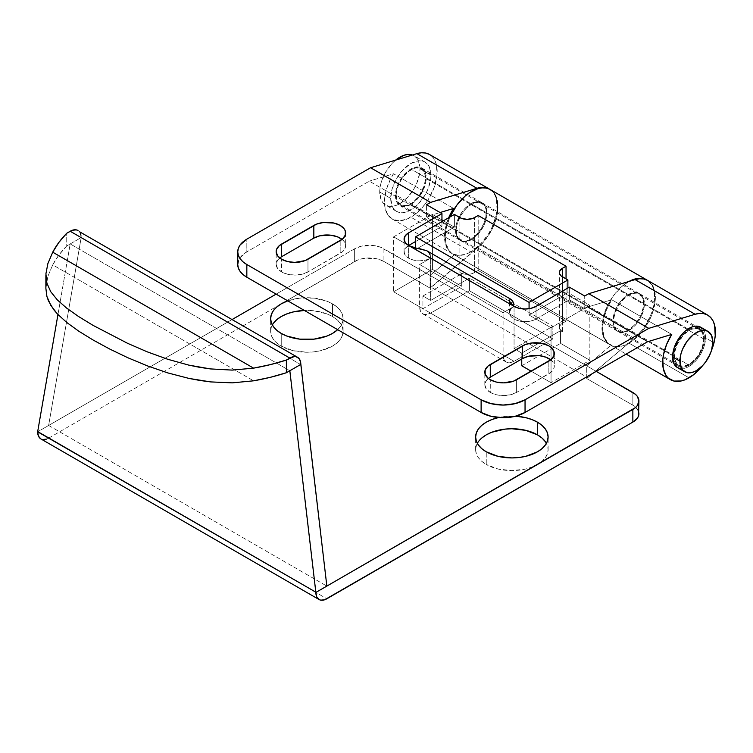<?xml version="1.0" encoding="UTF-8"?>
<svg xmlns="http://www.w3.org/2000/svg" width="753" height="753" viewBox="0 0 753 753"><rect width="100%" height="100%" fill="white"/><g stroke="black" fill="none" stroke-linecap="round" stroke-linejoin="round"><path stroke-width="0.56" stroke-dasharray="3.77 2.82" d="M332.497 316.524A36.238 20.924 0 0 0 304.4 310.443L313.945 310.801L327.009 313.926L332.497 316.524L337.005 319.696L340.356 323.31L342.417 327.235L343.114 331.32L342.417 335.405L340.356 339.33L337.005 342.944L332.497 346.116L320.74 350.653L313.945 351.839L306.876 352.244L293.002 350.653L281.245 346.116L281.245 333.428L281.245 346.116L276.737 342.944L273.395 339.33L271.334 335.405L270.638 331.32A36.238 20.924 0 0 0 281.245 346.116A36.238 20.924 0 0 0 320.74 350.653A36.238 20.924 0 0 0 343.114 331.32A36.238 20.924 0 0 0 332.497 316.524L332.497 303.845L332.497 316.524M272.341 324.976A36.238 20.924 0 0 0 270.638 331.32L271.334 327.235L273.395 323.31M287.787 300.852A36.238 20.924 180 0 1 332.497 303.845L327.009 301.238L313.945 298.122L299.807 298.122L287.787 300.852M477.336 443.338A36.238 20.924 0 0 0 475.632 449.673A36.238 20.924 0 0 0 486.25 464.469L486.25 451.791L486.25 464.469L481.741 461.297L478.39 457.683L476.329 453.758L475.632 449.673L476.329 445.597L478.39 441.672L481.741 438.048M498.552 417.539A36.238 20.924 180 0 1 515.683 416.183L504.802 416.475L498.006 417.661M628.284 294.545A21.743 12.556 -60 0 1 639.156 293.463A21.743 12.556 -60 0 1 642.488 310.885A21.743 12.556 -60 0 1 628.284 330.049L471.604 239.595A21.743 12.556 120 0 0 485.807 220.431A21.743 12.556 120 0 0 482.475 203.009A21.743 12.556 120 0 0 471.604 204.082L628.284 294.545L471.604 204.082A21.743 12.556 120 0 0 457.4 223.246A21.743 12.556 120 0 0 460.732 240.668A21.743 12.556 120 0 0 471.604 239.595L628.284 330.049A21.743 12.556 -60 0 1 617.413 331.132A21.743 12.556 -60 0 1 614.081 313.7A21.743 12.556 -60 0 1 628.284 294.545L625.282 296.616L619.738 302.471L617.413 306.019L614.081 313.7L612.904 321.173L613.206 324.468L615.502 329.541L619.738 331.988L625.282 331.442L628.284 330.049L634.167 325.305L639.156 318.575L641.067 314.782L643.363 307.055L643.363 300.127L642.488 297.303L639.156 293.463L634.167 292.493L628.284 294.545M48.634 425.464L326.849 586.088L48.634 425.464L37.65 431.798L232.15 319.507L48.634 425.464L81.136 237.816L48.634 425.464M300.842 364.659L81.164 237.6L66.735 245.93L58.819 255.173L52.729 264.858L253.592 380.82L52.729 264.858L47.844 276.426L52.729 264.858A161.198 93.061 0 0 1 66.735 245.93L66.735 233.251L66.735 245.93L70.189 243.934L289.83 370.749L70.189 243.934L81.164 237.6L300.842 364.659M45.914 273.847L47.853 263.654M45.877 288.333L47.844 276.426L45.877 288.427M57.953 314.547L70.189 243.934L57.953 314.547M354.644 261.47L354.644 248.791L276.125 294.122L354.644 248.791L361.365 246.193L373.328 245.516L380.792 247.304L430.057 275.419L454.313 254.787L610.984 345.251A37.274 21.517 -60 0 1 609.648 344.582A37.274 21.517 -60 0 1 604.075 314.217A37.274 21.517 -60 0 1 629.037 281.434L621.545 286.761L613.573 295.534L607.229 306.142L603.2 317.437L601.929 328.167L602.391 332.939L605.431 340.657L607.925 343.387L610.984 345.251L586.738 365.873L430.057 275.419L596.254 371.37L586.738 365.873L586.738 378.552L634.346 338.417L477.666 247.953L431.337 287.354L588.018 377.818L431.337 287.354L430.057 288.098L383.926 261.47L377.215 258.872L365.252 258.194L357.779 259.983L281.34 303.788L354.644 261.47L354.644 248.791A20.707 11.954 180 0 1 383.926 248.791L383.926 261.47L430.057 288.098L430.057 275.419L383.926 248.791L383.926 261.47A20.707 11.954 0 0 0 354.644 261.47M46.488 439.14L48.634 438.142A15.531 8.97 120 0 1 40.869 438.914L42.535 439.526M48.634 438.142L281.34 303.788L48.634 438.142L326.849 598.767L48.634 438.142M638.525 411.307L635.438 406.996L632.859 405.189L586.738 378.552L634.346 338.417L642.413 329.833L645.905 324.75L651.354 313.7L654.253 302.499L654.639 297.228L653.228 288.07L651.467 284.446L647.288 280.238A37.274 21.517 -60 0 1 653.566 306.302A37.274 21.517 -60 0 1 634.346 338.417L477.666 247.953A37.274 21.517 120 0 0 496.961 215.509A37.274 21.517 120 0 0 490.241 189.558M497.611 211.753L496.472 217.579L492.236 228.865L485.732 239.379L481.845 243.972L430.057 288.098L430.057 275.419L454.313 254.787L451.245 252.923L448.75 250.194L445.71 242.485L445.522 232.489L446.52 226.982L449.936 217.015A37.274 21.517 120 0 0 452.967 254.119A37.274 21.517 120 0 0 454.313 254.787L610.984 345.251L586.738 365.873L586.738 378.552L632.859 405.189L632.859 392.501L632.859 405.189A20.707 11.954 0 0 1 638.92 413.642M337.005 330.266L340.356 326.642L342.417 322.717L343.114 318.641L342.417 314.556L340.356 310.631L337.005 307.017L332.497 303.845A36.238 20.924 180 0 1 343.114 318.641A36.238 20.924 180 0 1 337.673 329.654M545.351 441.672L547.412 445.597L548.109 449.673L547.412 453.758L545.351 457.683L542 461.297L537.501 464.469L532.004 467.067L525.745 469.006L511.871 470.597L498.006 469.006L486.25 464.469A36.238 20.924 0 0 0 525.745 469.006A36.238 20.924 0 0 0 548.109 449.673A36.238 20.924 0 0 0 546.405 443.338M497.62 201.917L494.796 193.982L492.396 191.13M471.604 239.595L468.601 240.988L463.067 241.534L458.822 239.087L456.525 234.014L456.525 227.086L457.4 223.246L460.732 215.565L465.721 208.835L468.601 206.162L474.606 202.698L480.15 202.143L482.475 203.009L485.807 206.849L486.683 209.673L486.683 216.6L484.386 224.319L480.15 231.67L474.606 237.524L471.604 239.595M79.319 231.623L80.336 233.223M80.957 235.247L81.164 237.6A15.531 8.97 120 0 0 77.954 230.484M702.747 328.901L704.271 331.311L705.523 337.871L712.846 342.097L705.523 337.871A23.296 13.45 120 0 0 700.695 327.207M430.97 175.129L419.986 168.794A28.473 16.444 120 0 0 414.094 155.758A28.473 16.444 120 0 0 412.428 154.996L416.597 157.838L418.452 160.775L419.986 168.794L430.97 175.129L430.584 179.892L427.582 190.01L425.078 194.98L418.546 203.79L414.762 207.291L406.912 211.828L403.128 212.685L399.655 212.544L396.596 211.414L394.092 209.334L392.238 206.388L390.703 198.378A28.473 16.444 -60 0 1 403.128 169.726A28.473 16.444 -60 0 1 425.069 162.093A28.473 16.444 -60 0 1 430.97 175.129A28.473 16.444 -60 0 1 418.546 203.79A28.473 16.444 -60 0 1 396.596 211.414A28.473 16.444 -60 0 1 390.703 198.378L392.238 188.598L396.596 178.536L403.128 169.726L410.837 163.505L418.546 160.831L422.019 160.963L425.078 162.093L427.582 164.173L429.436 167.119L430.97 175.129M395.927 159.881L392.153 163.382L385.621 172.192L381.253 182.254L380.105 187.281L379.719 192.043L390.703 198.378L379.719 192.043L381.253 200.053L383.117 202.999L385.621 205.07L388.67 206.2L392.153 206.341L395.927 205.484L399.852 203.668L407.561 197.446L414.094 188.636L416.597 183.666L419.6 173.548L419.986 168.794A28.473 16.444 120 0 1 407.561 197.446A28.473 16.444 120 0 1 385.621 205.07A28.473 16.444 120 0 1 379.719 192.043A28.473 16.444 120 0 1 395.654 160.097M703.697 338.925L425.483 178.301A20.707 11.954 120 0 0 421.191 168.823A20.707 11.954 120 0 0 405.236 174.367A20.707 11.954 120 0 0 396.191 195.206L674.406 355.84A20.707 11.954 -60 0 1 683.442 334.991A20.707 11.954 -60 0 1 699.405 329.447A20.707 11.954 -60 0 1 703.697 338.925L702.577 346.041L699.405 353.355L697.184 356.743L691.903 362.315L689.051 364.292L683.442 366.24L678.698 365.318L676.872 363.803L674.688 358.974L674.688 352.376L676.872 345.015L683.442 334.991L689.051 330.473L691.903 329.146L697.184 328.628L699.405 329.447L702.577 333.099L703.697 338.925A20.707 11.954 -60 0 1 694.652 359.765A20.707 11.954 -60 0 1 678.698 365.318A20.707 11.954 -60 0 1 674.406 355.84L396.191 195.206A20.707 11.954 120 0 0 400.483 204.694A20.707 11.954 120 0 0 416.437 199.14A20.707 11.954 120 0 0 425.483 178.301L703.697 338.925M281.613 271.927A18.637 10.758 0 0 0 307.968 271.927L307.968 259.248L307.968 271.927L301.925 274.261L294.79 275.08L287.655 274.261L281.613 271.927L277.575 268.435L276.153 264.322L277.575 260.199L279.73 257.978A18.637 10.758 0 0 0 276.153 264.322A18.637 10.758 0 0 0 281.613 271.927L281.613 259.248L281.613 271.927M490.278 392.398A18.637 10.758 0 0 0 516.633 392.398L516.633 379.719L516.633 392.398L510.581 394.732L503.456 395.551L496.321 394.732L490.278 392.398L486.231 388.906L484.819 384.792L486.231 380.67L488.396 378.448A18.637 10.758 0 0 0 484.819 384.792A18.637 10.758 0 0 0 490.278 392.398L490.278 379.719L490.278 392.398M430.208 255.069L430.603 258.194L514.064 306.377L430.603 258.194L430.603 300.466L430.603 258.194L419.619 264.529L419.619 306.8L420.456 311.168L422.838 313.916L426.405 314.603L430.603 313.144L469.411 290.743L469.411 278.055L430.603 300.466L422.913 296.023L422.913 308.702L393.631 291.797L432.438 269.395L461.721 286.3L461.721 273.621L459.885 272.567A10.354 5.977 0 0 0 474.531 272.567L478.193 270.449L566.049 321.173L562.387 323.291A10.354 5.977 0 0 0 559.357 327.517A10.354 5.977 0 0 0 562.387 331.744L560.561 330.68L521.754 353.091L521.754 359.002L521.754 353.091L514.064 348.648L514.064 306.377L503.089 312.721L503.089 354.992L503.926 359.36L506.298 362.099L509.866 362.795L514.064 361.327L552.871 338.925L552.871 326.247L469.411 278.055L469.411 290.743L552.871 338.925L469.411 290.743L430.603 313.144L514.064 361.327A15.531 8.97 -60 0 1 506.298 362.099A15.531 8.97 -60 0 1 503.089 354.992L419.619 306.8L419.619 264.529L503.089 312.721L503.089 354.992L419.619 306.8A15.531 8.97 120 0 0 422.838 313.916A15.531 8.97 120 0 0 430.603 313.144L514.064 361.327L552.871 338.925L552.871 326.247L514.064 348.648L552.871 326.247L469.411 278.055L430.603 300.466L422.913 296.023L461.721 273.621L459.885 272.567L463.246 273.857L469.232 274.196L472.959 273.311L478.193 270.449L566.049 321.173L561.098 324.195L559.554 326.35L559.554 328.685L562.387 331.744L560.561 330.68L521.754 353.091L514.064 348.648L514.064 306.377A15.531 8.97 0 0 0 509.517 312.721A15.531 8.97 0 0 0 514.064 319.056A15.531 8.97 0 0 0 536.032 319.056L530.997 321.004L525.048 321.682L519.109 321.004L514.064 319.056L514.064 306.377L514.064 319.056L510.703 316.147L509.517 312.721L510.703 309.285L514.064 306.377L503.089 312.721L419.619 264.529L430.603 258.194L425.567 260.133L419.619 260.82L413.679 260.133L408.644 258.194L405.274 255.286L404.088 251.85L405.274 248.424L408.644 245.506L408.644 258.194A15.531 8.97 0 0 0 430.603 258.194L430.208 255.069L428.975 252.566L426.782 250.73M411.882 246.956L409.726 246.08M419.779 248.716L411.91 246.965M536.032 319.056L536.032 306.377L536.032 319.056L569.343 299.826L584.356 308.495L589.844 305.323L567.884 292.644L529.077 315.046L536.032 319.056L569.343 299.826L584.356 308.495L551.045 327.724L536.032 319.056L551.045 327.724L551.045 382.675L531.27 371.267L551.045 382.675L551.045 327.724L589.844 305.323L589.844 360.273L551.045 382.675L589.844 360.273L589.844 305.323L567.884 292.644L567.884 287.994L567.884 292.644L529.077 315.046L536.032 319.056M470.87 203.668A21.743 12.556 -60 0 1 481.741 202.585A21.743 12.556 -60 0 1 485.073 220.008A21.743 12.556 -60 0 1 470.87 239.172L410.837 204.505A21.743 12.556 120 0 0 425.04 185.351A21.743 12.556 120 0 0 421.708 167.928A21.743 12.556 120 0 0 410.837 169.001L470.87 203.668L410.837 169.001A21.743 12.556 120 0 0 396.633 188.165A21.743 12.556 120 0 0 399.965 205.588A21.743 12.556 120 0 0 410.837 204.505L470.87 239.172A21.743 12.556 -60 0 1 459.998 240.245A21.743 12.556 -60 0 1 456.666 222.822A21.743 12.556 -60 0 1 470.87 203.668L464.987 208.412L462.333 211.584L459.998 215.142L456.666 222.822L455.791 226.662L455.791 233.59L458.088 238.663L462.333 241.111L467.877 240.565L473.872 237.101L476.753 234.418L481.741 227.698L485.073 220.008L485.949 216.177L485.949 209.249L485.073 206.426L481.741 202.585L476.753 201.616L470.87 203.668M647.505 280.361L650.601 282.789L652.983 286.215L654.564 290.507L655.317 295.534L655.195 301.134L652.399 313.267L649.811 319.413L642.685 330.84L633.781 339.904L625.037 345.1L621.14 346.314L613.996 346.399L608.208 343.415L604.33 337.636L602.701 329.579L603.464 319.978L606.57 309.728L611.718 299.741L587.462 307.12L647.505 341.777L587.462 307.12L611.718 299.741L671.751 334.398L611.718 299.741A37.274 21.517 120 0 0 610.382 344.996A37.274 21.517 120 0 0 629.019 343.152L689.051 377.818L629.019 343.152A37.274 21.517 120 0 0 653.369 310.311A37.274 21.517 120 0 0 647.655 280.436M702.728 365.506L706.578 360L711.538 350.258A37.274 21.517 -60 0 1 702.784 365.421M689.051 329.626A21.743 12.556 -60 0 1 699.923 328.553A21.743 12.556 -60 0 1 703.255 345.975A21.743 12.556 -60 0 1 689.051 365.139L629.019 330.473A21.743 12.556 120 0 0 643.222 311.309A21.743 12.556 120 0 0 639.89 293.886A21.743 12.556 120 0 0 629.019 294.969L689.051 329.626L629.019 294.969A21.743 12.556 120 0 0 614.806 314.123A21.743 12.556 120 0 0 618.147 331.546A21.743 12.556 120 0 0 629.019 330.473L689.051 365.139A21.743 12.556 -60 0 1 678.18 366.212A21.743 12.556 -60 0 1 674.848 348.79A21.743 12.556 -60 0 1 689.051 329.626L686.049 331.697L680.505 337.551L676.269 344.902L673.973 352.62L673.671 356.254L674.848 362.372L678.18 366.212L680.505 367.078L683.169 367.182L689.051 365.139L694.934 360.386L699.923 353.656L703.255 345.975L704.13 342.135L704.13 335.207L701.834 330.134L697.589 327.687L692.045 328.233L689.051 329.626M489.874 189.351A37.274 21.517 -60 0 1 495.126 219.339A37.274 21.517 -60 0 1 470.87 251.85L410.837 217.193A37.274 21.517 120 0 0 435.187 184.344A37.274 21.517 120 0 0 429.474 154.478M237.741 264.529A31.061 17.931 0 0 1 246.833 251.85L246.833 239.172L246.833 251.85L369.29 181.153L429.323 215.819L426.575 217.401L426.575 204.722L426.575 217.401L432.438 214.445L432.438 269.395L432.438 214.445L441.955 219.942L432.438 214.445L393.631 236.847L393.631 291.797L393.631 236.847L408.644 245.506A15.531 8.97 0 0 0 404.088 251.85A15.531 8.97 0 0 0 408.644 258.194L408.644 245.506L415.6 249.525L454.398 227.124L443.413 220.78L454.398 227.124L454.398 214.445L454.398 227.124L415.6 249.525L415.6 247.944L415.6 249.525L393.631 236.847L426.942 217.617L441.955 226.276L415.6 241.497L441.955 226.276L441.955 221.627L441.955 226.276L426.575 217.401L429.323 215.819L369.29 181.153L246.833 251.85L240.103 257.667L238.334 261.037M587.462 307.12L584.723 308.702L584.723 296.023L584.723 308.702L587.462 307.12M342.06 239.379L344.225 241.6L345.646 245.723L345.288 247.822L342.502 251.7L307.968 271.927L340.187 253.328A18.637 10.758 0 0 0 345.646 245.723A18.637 10.758 0 0 0 342.06 239.379M550.725 359.849L552.881 362.071L554.302 366.193L553.944 368.292L551.158 372.17L516.633 392.398L548.843 373.799A18.637 10.758 0 0 0 554.302 366.193A18.637 10.758 0 0 0 550.725 359.849M677.399 367.558A23.296 13.45 120 0 0 695.358 361.318A23.296 13.45 120 0 0 705.523 337.871L704.271 345.872L702.747 350.041L700.695 354.108L695.358 361.318L689.051 366.4L685.832 367.897L679.903 368.481M489.365 189.059L492.453 191.488L494.834 194.914L496.425 199.206L497.055 209.833L496.067 215.8L491.671 228.112L488.396 234.032L480.245 244.452L470.87 251.85L410.837 217.193A37.274 21.517 120 0 1 392.2 219.038A37.274 21.517 120 0 1 393.546 173.774L453.579 208.44L393.546 173.774L369.29 181.153L393.546 173.774L390.732 178.677L386.562 188.909L384.604 198.952L385.037 207.884L387.823 214.887L392.718 219.321L399.259 220.78L406.855 219.142L415.6 213.937L424.513 204.882L428.363 199.376L434.217 187.309L437.013 175.167L436.392 164.549L434.801 160.248L432.42 156.831L429.332 154.393M470.87 251.85A37.274 21.517 -60 0 1 452.233 253.695A37.274 21.517 -60 0 1 448.713 217.721L446.595 223.575L444.637 233.618L445.07 242.541L447.866 249.544L452.751 253.977L459.292 255.446L466.888 253.799L470.87 251.85M429.323 215.819L440.11 212.534L429.323 215.819M569.343 287.147L569.343 299.826L569.343 287.147M513.687 303.271L513.988 304.89M510.007 302.395L509.517 300.522M512.821 305.567L511.56 304.494M629.019 330.473L626.016 331.866L620.472 332.412L616.227 329.965L613.93 324.891L613.93 317.964L614.806 314.123L618.147 306.443L623.126 299.713L626.016 297.04L632.012 293.576L637.556 293.03L639.89 293.886L643.222 297.727L644.097 300.551L644.097 307.478L641.801 315.206L639.89 318.999L634.901 325.729L629.019 330.473M548.843 361.12L548.843 373.799L548.843 361.12M340.187 240.649L340.187 253.328L340.187 240.649M410.837 204.505L404.954 206.557L399.965 205.588L396.633 201.748L395.758 198.924L395.758 191.996L396.633 188.165L399.965 180.475L404.954 173.755L410.837 169.001L413.839 167.608L419.374 167.062L423.619 169.51L425.916 174.583L425.916 181.511L425.04 185.351L421.708 193.032L419.374 196.589L413.839 202.435L410.837 204.505M396.191 195.206L397.311 201.032L400.483 204.694L405.236 205.616L410.837 203.668L413.689 201.691L418.969 196.119L424.363 185.417L425.483 178.301L425.2 175.167L423.007 170.329L421.191 168.823L416.437 167.9L413.689 168.521L407.975 171.825L402.704 177.397L398.657 184.391L396.473 191.751L396.191 195.206M529.077 308.702L529.077 315.046L529.077 308.702M459.885 272.567L459.885 217.608L459.885 272.567M474.531 272.567L474.531 217.608L474.531 272.567M478.193 270.449L478.193 215.499L478.193 270.449M566.049 321.173L566.049 278.902L566.049 321.173M562.387 323.291L562.387 276.793L562.387 323.291M562.387 331.744L562.387 276.793L562.387 331.744M560.561 330.68L560.561 343.368L589.844 360.273L560.561 343.368L560.561 330.68M521.754 365.77L560.561 343.368L521.754 365.77M422.913 296.023L461.721 273.621L461.721 286.3L422.913 308.702L422.913 296.023M393.631 291.797L422.913 308.702L461.721 286.3L432.438 269.395L393.631 291.797M270.638 331.32L270.638 318.641M475.632 449.673L475.632 436.994M639.156 293.463L482.475 203.009M609.648 344.582L452.967 254.119M617.413 331.132L460.732 240.668M548.109 449.673L548.109 436.994M343.114 331.32L343.114 318.641M425.069 162.093L414.094 155.758M699.405 329.447L421.191 168.823M481.741 202.585L421.708 167.928M699.923 328.553L639.89 293.886M392.2 219.038L452.233 253.695M678.18 366.212L618.147 331.546M610.382 344.996L626.148 354.108M459.998 240.245L399.965 205.588M509.517 312.721L509.517 300.598M404.088 251.85L404.088 239.172M506.298 362.099L422.838 313.916M554.302 353.505L554.302 366.193M484.819 384.792L484.819 372.104M345.646 233.044L345.646 245.723M276.153 264.322L276.153 251.643M678.698 365.318L400.483 204.694M396.596 211.414L385.621 205.07M559.357 327.517L559.357 272.567"/><path stroke-width="1.13" d="M273.395 323.31L276.737 319.696L281.245 316.524L286.742 313.926L293.002 311.987L304.4 310.443A36.238 20.924 0 0 0 272.341 324.976M281.245 333.428A36.238 20.924 180 0 1 270.638 318.641A36.238 20.924 180 0 1 287.787 300.852L281.245 303.845L276.737 307.017L273.395 310.631L271.334 314.556L270.638 318.641L271.334 322.717L273.395 326.642L276.737 330.266L281.245 333.428L286.742 336.036L299.807 339.161L313.945 339.161L327.009 336.036L332.497 333.428L337.673 329.654A36.238 20.924 180 0 1 281.245 333.428M481.741 438.048L486.25 434.876L491.737 432.278L504.802 429.154L511.871 428.749L525.745 430.349L537.501 434.876L537.501 422.198A36.238 20.924 180 0 1 548.109 436.994A36.238 20.924 180 0 1 525.745 456.327A36.238 20.924 180 0 1 486.25 451.791A36.238 20.924 180 0 1 475.632 436.994L476.329 441.079L478.39 445.004L481.741 448.619L486.25 451.791L498.006 456.327L511.871 457.918L518.939 457.513L525.745 456.327L537.501 451.791L542 448.619L545.351 445.004L547.412 441.079L548.109 436.994L547.412 432.909L545.351 428.984L542 425.37L537.501 422.198L532.004 419.6L525.745 417.661L515.683 416.183A36.238 20.924 180 0 1 537.501 422.198L537.501 434.876A36.238 20.924 0 0 0 477.336 443.338M475.632 436.994A36.238 20.924 180 0 1 498.552 417.539L491.737 419.6L486.25 422.198L481.741 425.37L478.39 428.984L476.329 432.909L475.632 436.994M45.914 273.847L46.893 283.137L50.715 291.675L57.35 299.929L66.641 308.099L78.566 316.514L92.996 325.343L127.69 343.368L147.174 351.811L167.712 359.266L188.824 365.13L199.545 367.313L210.388 368.914L232.159 370.099L253.592 368.142L232.159 370.099L210.388 368.914L188.824 365.13L167.712 359.266L147.174 351.811L127.69 343.368L92.996 325.343L78.566 316.514L66.641 308.099L57.35 299.929L50.715 291.675L46.893 283.137L45.914 273.847L47.853 263.654L52.729 252.18L253.592 368.142A161.198 93.061 180 0 0 286.375 360.056L286.375 372.744A161.198 93.061 0 0 1 253.592 380.82L232.263 382.853L253.592 380.82L270.365 377.309L286.375 372.744L289.83 370.749L315.865 592.423A15.531 8.97 -60 0 0 319.084 599.539A15.531 8.97 -60 0 0 326.849 598.767L632.859 422.094L637.349 418.216L638.525 415.976L638.92 400.954A20.707 11.954 180 0 0 632.859 392.501L596.254 371.37L635.438 394.318L637.349 396.379L638.92 400.954L637.349 405.538L635.438 407.599L326.849 586.088L300.598 362.052L298.96 358.428L295.929 356.677L294.028 356.602L286.375 360.056L270.365 364.621L253.592 368.142L52.729 252.18L58.819 242.485L66.735 233.251L70.189 231.256L289.83 358.061L286.375 360.056L286.375 372.744L289.83 370.749L315.827 592.169L37.688 431.582L57.953 314.547L37.65 431.798L38.488 436.175L40.869 438.914A15.531 8.97 120 0 1 37.65 431.798L315.827 592.169L316.702 596.8L319.084 599.539L320.74 600.15L324.703 599.765L632.859 422.094L632.859 409.416L315.865 592.423L326.849 586.088L300.814 364.405L289.83 370.749L300.814 364.405A15.531 8.97 -60 0 0 297.595 357.299L79.319 231.623M45.877 275.429L45.877 288.427L46.902 296.437L48.474 300.946L53.755 309.709L57.435 313.992L66.801 322.519L78.839 331.235L93.174 340.055L109.722 349.044L127.869 357.75L147.306 365.845L167.881 372.933L189.003 378.42L199.79 380.453L210.68 381.912L232.263 382.853L210.68 381.912L189.003 378.42L167.881 372.933L147.306 365.845L127.869 357.75L109.722 349.044L93.174 340.055L78.839 331.235L66.801 322.519L57.435 313.992L50.762 305.36L46.902 296.437L45.877 288.333M276.125 294.122L232.15 319.507L276.125 294.122M42.535 439.526L46.488 439.14M629.037 281.434A37.274 21.517 -60 0 1 646.921 280.012A37.274 21.517 -60 0 1 647.279 280.238L642.62 278.478L638.751 278.318L634.591 279.109L629.037 281.434M646.921 280.012L490.241 189.558A37.274 21.517 120 0 0 449.936 217.015L456.902 205.07L464.865 196.307L469.194 192.928L477.91 188.645L482.071 187.864L485.939 188.024L489.412 189.125L492.396 191.13M638.92 400.954A20.707 11.954 180 0 1 632.859 409.416L632.859 422.094A20.707 11.954 0 0 0 638.92 413.642L638.525 411.307M546.405 443.338A36.238 20.924 0 0 0 537.501 434.876L542 438.048L545.351 441.672M497.573 212.035L497.62 201.917M47.853 263.654L52.729 252.18A161.198 93.061 180 0 1 66.735 233.251L72.326 230.258L76.288 229.872L77.954 230.484A15.531 8.97 120 0 0 70.189 231.256L289.83 358.061A15.531 8.97 -60 0 1 297.595 357.299M80.336 233.223L80.957 235.247M679.903 361.12A23.296 13.45 -60 0 1 690.068 337.673A23.296 13.45 -60 0 1 708.018 331.433A23.296 13.45 -60 0 1 712.846 342.097L711.594 350.098L710.07 354.268L705.523 362.137L702.671 365.544L696.374 370.627L693.155 372.123L687.216 372.707L682.67 370.081L680.213 364.65L680.213 357.223L681.154 353.119L682.67 348.95L687.216 341.071L693.155 334.803L699.584 331.094L705.523 330.511L708.018 331.433L711.594 335.546L712.846 342.097A23.296 13.45 -60 0 1 702.671 365.544A23.296 13.45 -60 0 1 684.722 371.784A23.296 13.45 -60 0 1 679.903 361.12L672.58 356.894L679.903 361.12M708.018 331.433L700.695 327.207A23.296 13.45 120 0 0 682.745 333.447A23.296 13.45 120 0 0 672.58 356.894L673.831 348.884L677.399 340.657L682.745 333.447L685.832 330.576L692.261 326.868L695.358 326.171L698.2 326.284L702.747 328.901M412.428 154.996A28.473 16.444 120 0 0 395.654 160.097L403.787 155.344L407.561 154.487L412.428 154.996M342.06 239.379A18.637 10.758 0 0 0 313.832 238.117L313.832 225.429A18.637 10.758 180 0 1 334.134 223.095A18.637 10.758 180 0 1 345.646 233.044A18.637 10.758 180 0 1 340.187 240.649L307.968 259.248A18.637 10.758 180 0 1 281.613 259.248L287.655 261.583L294.79 262.402L305.144 260.585L342.502 239.021L345.288 235.143L345.288 230.945L344.225 228.921L340.187 225.429L334.134 223.095L323.366 222.483L316.655 224.093L279.297 245.657L276.511 249.544L276.153 251.643L277.575 255.756L281.613 259.248A18.637 10.758 180 0 1 276.153 251.643A18.637 10.758 180 0 1 281.613 244.028L281.613 256.717L313.832 238.117L319.874 235.783L330.642 235.171L337.363 236.771L342.502 239.746M550.725 359.849A18.637 10.758 0 0 0 522.488 358.579L522.488 345.9A18.637 10.758 180 0 1 542.8 343.566A18.637 10.758 180 0 1 554.302 353.505A18.637 10.758 180 0 1 548.843 361.12L516.633 379.719A18.637 10.758 180 0 1 490.278 379.719L496.321 382.053L503.456 382.872L513.81 381.056L551.158 359.492L553.944 355.604L553.944 351.406L551.158 347.528L548.843 345.9L542.8 343.566L532.032 342.954L525.312 344.563L487.953 366.127L485.177 370.005L485.177 374.203L487.953 378.091L490.278 379.719A18.637 10.758 180 0 1 484.819 372.104A18.637 10.758 180 0 1 490.278 364.499L490.278 377.178L522.488 358.579L528.531 356.254L539.299 355.632L546.019 357.242L551.158 360.216M409.726 246.08L514.064 306.377L519.109 308.325L525.048 309.003L530.997 308.325L536.032 306.377A15.531 8.97 180 0 1 514.064 306.377L512.821 305.567M415.807 247.991L408.644 245.506A15.531 8.97 180 0 1 404.088 239.172L405.274 242.598L408.644 245.506L408.644 232.828L405.274 235.736L404.088 239.172A15.531 8.97 180 0 1 408.644 232.828L408.644 245.506L514.064 306.377L510.007 302.395L509.517 300.522L510.054 299.412L511.278 299.515L512.661 300.889L513.988 304.89M430.208 255.069L428.975 252.566L426.782 250.73L415.722 247.972M647.505 280.361L643.806 278.986L639.617 278.732L635.08 279.598L695.113 314.265A37.274 21.517 -60 0 1 707.688 315.102A37.274 21.517 -60 0 1 711.547 350.258L714.249 341.768L715.228 335.791L714.606 325.174L713.016 320.872L710.634 317.455L707.547 315.018L703.839 313.653L699.65 313.399L695.113 314.265L648.785 328.355L525.048 399.796L525.048 412.475L647.505 341.777L671.751 334.398L666.603 344.385L663.506 354.644L662.819 359.576L663.252 368.509L666.038 375.512L668.25 378.081L674.029 381.065L681.183 380.971L685.07 379.766L693.814 374.561L702.784 365.421A37.274 21.517 -60 0 1 689.051 377.818A37.274 21.517 -60 0 1 670.415 379.663A37.274 21.517 -60 0 1 671.751 334.398L647.505 341.777L525.048 412.475L525.048 399.796L514.977 403.683L503.089 405.048L491.201 403.683L481.12 399.796L246.833 264.529L242.974 261.818L240.103 258.712L238.334 255.352L237.741 251.85L238.334 248.349L240.103 244.989L246.833 239.172L370.57 167.731L246.833 239.172A31.061 17.931 180 0 0 237.741 251.85A31.061 17.931 180 0 0 246.833 264.529L481.12 399.796L481.12 412.475L491.201 416.362L503.089 417.727L514.977 416.362L525.048 412.475A31.061 17.931 0 0 1 481.12 412.475L246.833 277.217L481.12 412.475L481.12 399.796A31.061 17.931 180 0 0 525.048 399.796L648.785 328.355L588.742 293.698L635.08 279.598L695.113 314.265L648.785 328.355L588.742 293.698L584.723 296.023L588.742 293.698L635.08 279.598A37.274 21.517 120 0 1 647.655 280.436L707.688 315.102M429.332 154.393L425.633 153.028L421.445 152.774L416.898 153.64L476.941 188.297A37.274 21.517 -60 0 1 489.506 189.135A37.274 21.517 -60 0 1 489.874 189.351L485.666 187.685L481.478 187.431L476.941 188.297L430.603 202.397L370.57 167.731L416.898 153.64L370.57 167.731L430.603 202.397L426.575 204.722L441.955 213.598L408.644 232.828L441.955 213.598L441.955 221.627L441.955 213.598L426.575 204.722L430.603 202.397L476.941 188.297L416.898 153.64A37.274 21.517 120 0 1 429.474 154.478L489.506 189.135M443.413 220.78L441.955 219.942L443.413 220.78M415.6 241.497L408.644 245.506L415.6 241.497M238.334 261.037L237.741 264.529L238.334 268.03L240.103 271.391L242.974 274.497L246.833 277.217L246.833 264.529L246.833 277.217A31.061 17.931 0 0 1 237.741 264.529L237.741 251.85M279.297 258.345L281.613 256.717A18.637 10.758 0 0 0 279.73 257.978M487.953 378.815L490.278 377.178A18.637 10.758 0 0 0 488.396 378.448M679.903 368.481L677.399 367.558L673.831 363.445L672.58 356.894A23.296 13.45 120 0 0 677.399 367.558L684.722 371.784M448.713 217.721A37.274 21.517 -60 0 1 453.579 208.44L440.11 212.534L453.579 208.44L448.43 218.417M536.032 306.377L569.343 287.147L584.723 296.023L569.343 287.147L536.032 306.377M509.517 300.598L510.054 299.412L511.334 299.543L426.782 250.73L419.779 248.716M511.278 299.515L513.687 303.271M511.56 304.494L510.007 302.395M522.488 345.9L522.488 358.579L490.278 377.178L490.278 364.499L522.488 345.9M313.832 225.429L313.832 238.117L281.613 256.717L281.613 244.028L313.832 225.429M415.6 247.944L415.6 236.847L529.077 302.367L529.077 308.702L529.077 302.367L567.884 279.956L562.387 276.793L562.387 268.332L566.049 266.223L478.193 215.499L474.531 217.608A10.354 5.977 180 0 1 459.885 217.608L454.398 214.445L415.6 236.847L415.6 247.944M531.27 371.267L521.754 365.77L521.754 359.002L521.754 365.77L531.27 371.267M566.049 278.902L566.049 266.223L566.049 278.902M562.387 268.332L562.387 276.793A10.354 5.977 180 0 1 559.357 272.567A10.354 5.977 180 0 1 562.387 268.332L559.554 271.4L559.554 273.725L561.098 275.88L567.884 279.956L567.884 287.994L567.884 279.956L529.077 302.367L415.6 236.847L454.398 214.445L461.457 218.351L467.208 219.368L472.959 218.351L478.193 215.499L566.049 266.223L562.387 268.332M319.084 599.539L40.869 438.914M626.148 354.108L670.415 379.663"/></g></svg>
